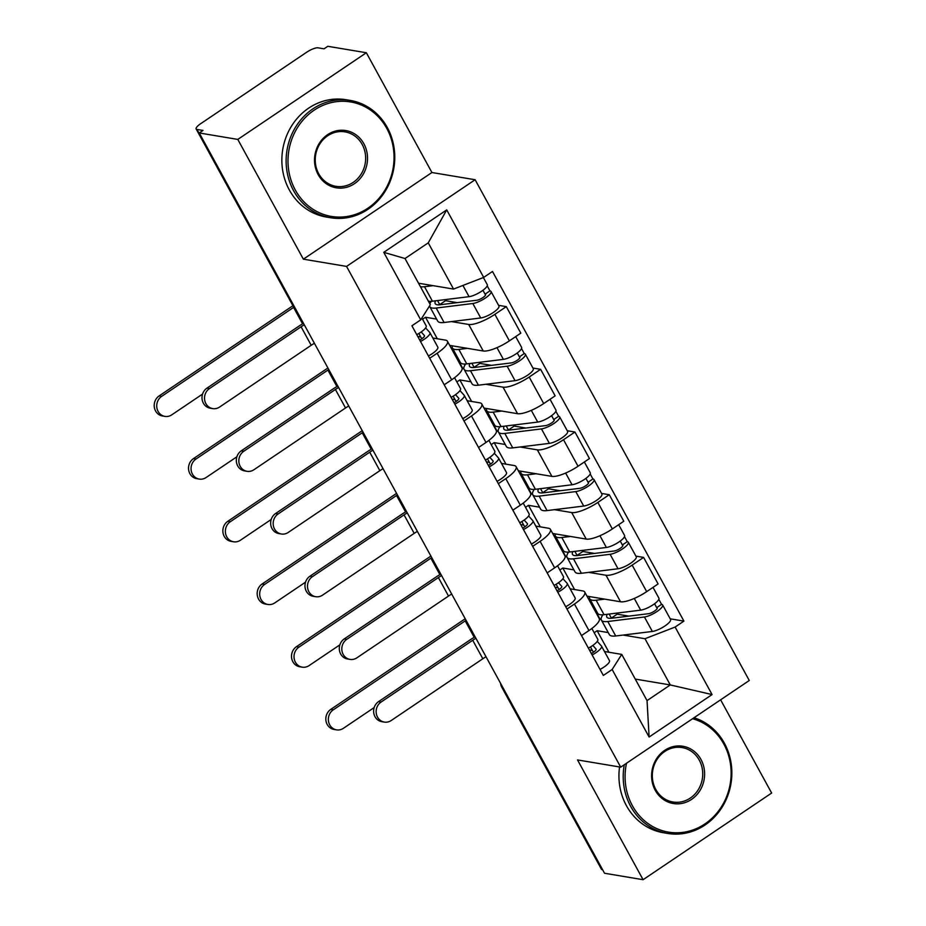 <?xml version="1.0" encoding="UTF-8"?>
<svg xmlns="http://www.w3.org/2000/svg" width="926" height="926" viewBox="0 0 926 926"><rect width="100%" height="100%" fill="white"/><g stroke="black" fill="none" stroke-linecap="round" stroke-linejoin="round"><path stroke-width="1.39" d="M366.349 52.747L237.797 139.421L199.252 132.962L604.539 873.253L643.084 879.7L577.523 759.933L620.709 767.156L749.273 680.494L475.119 179.737L431.921 172.514L366.349 52.747L327.804 46.3L324.054 48.823L318.058 47.828A9.515 2.57 -28.7 0 0 306.68 52.226L200.618 123.737A9.515 2.57 -28.7 0 0 196.138 128.957A9.515 2.57 -28.7 0 0 196.995 129.432L296.667 311.495A9.515 8.67 99.5 0 0 297.998 313.335M643.084 879.7L771.647 793.038L720.613 699.813M237.797 139.421L303.369 259.176L346.555 266.41L620.709 767.156M199.252 132.962L203.002 130.439L196.995 129.432M602.641 869.78L602.282 869.722A9.515 2.57 151.3 0 1 601.437 869.236L501.765 687.185A9.515 2.57 -28.7 0 0 502.61 687.659L602.282 869.722M586.991 596.159L620.536 601.773A21.888 5.903 -28.7 0 0 646.684 591.645L658.108 583.936L643.593 557.406L632.157 565.115A21.888 5.903 151.3 0 1 606.009 575.254L588.774 572.372M574.444 604.03L588.959 630.548A21.888 5.903 -28.7 0 0 599.249 618.556L584.723 592.027A21.888 5.903 151.3 0 1 574.444 604.03L566.99 609.053M588.959 630.548L581.516 635.572M635.896 556.121L643.593 557.406M565.091 557.197L566.041 556.561M570.138 588.809L582.767 590.915A21.888 5.903 151.3 0 1 584.723 592.027M573.912 569.884L562.811 568.02L559.86 570.022M552.672 533.469L586.204 539.082A21.888 5.903 -28.7 0 0 612.352 528.943L623.788 521.245L609.262 494.715L597.837 502.424A21.888 5.903 151.3 0 1 571.689 512.553L554.454 509.67M547.185 572.881L554.639 567.858A21.888 5.903 -28.7 0 0 564.929 555.855L550.403 529.336A21.888 5.903 151.3 0 1 540.113 541.34L532.67 546.352M601.564 493.431L609.262 494.715M530.76 494.507L531.721 493.859M535.818 526.107L548.447 528.225A21.888 5.903 151.3 0 1 550.403 529.336M539.592 507.182L528.491 505.33L525.528 507.321M518.34 470.778L551.884 476.381A21.888 5.903 -28.7 0 0 578.032 466.253L589.468 458.544L574.942 432.025L563.506 439.723A21.888 5.903 151.3 0 1 537.358 449.862L520.134 446.98M512.865 510.18L520.308 505.168A21.888 5.903 -28.7 0 0 530.598 493.164L516.083 466.635A21.888 5.903 151.3 0 1 505.793 478.638L498.338 483.661M567.244 430.729L574.942 432.025M496.44 431.805L497.401 431.169M501.487 463.417L514.127 465.523A21.888 5.903 151.3 0 1 516.083 466.635M505.26 444.492L494.16 442.628L491.208 444.63M484.02 408.077L517.553 413.69A21.888 5.903 -28.7 0 0 543.712 403.562L555.137 395.853L540.622 369.324L529.186 377.032A21.888 5.903 151.3 0 1 503.038 387.161L485.803 384.278M478.545 447.49L485.988 442.466A21.888 5.903 -28.7 0 0 496.278 430.463L481.751 403.944A21.888 5.903 151.3 0 1 471.461 415.948L464.019 420.96M532.913 368.039L540.622 369.324M462.12 369.115L463.069 368.467M467.167 400.715L479.795 402.833A21.888 5.903 151.3 0 1 481.751 403.944M470.94 381.79L459.84 379.938L456.888 381.929M449.7 345.386L483.233 350.989A21.888 5.903 -28.7 0 0 509.381 340.861L520.817 333.152L506.29 306.633L494.866 314.342A21.888 5.903 151.3 0 1 468.706 324.47L451.483 321.588M444.214 384.799L451.668 379.776A21.888 5.903 -28.7 0 0 461.947 367.772L447.432 341.243A21.888 5.903 151.3 0 1 437.141 353.246L429.699 358.269M498.593 305.337L506.29 306.633M432.847 338.025L445.475 340.131A21.888 5.903 151.3 0 1 447.432 341.243M436.609 319.1L425.52 317.248L422.557 319.238M437.303 338.766L425.52 317.248M471.623 401.467L459.84 379.938M505.943 464.157L494.16 442.628M540.275 526.848L528.491 505.33M574.595 589.549L562.811 568.02M635.259 679.082L670.285 684.939L644.982 638.72L623.105 635.062M608.232 632.574L597.143 630.722L594.179 632.713M608.926 652.24L597.143 630.722M604.47 651.499L621.74 654.393L647.043 700.6L670.285 684.939L712.082 694.569L649.114 737.015L612.144 669.498L621.74 654.393M418.529 283.217L453.555 289.074L428.252 242.855L405.009 258.528L430.324 304.747L420.717 319.852L411.908 325.79L603.335 675.436L612.144 669.498M420.717 319.852L383.758 252.335L446.726 209.889L483.685 277.406L453.555 289.074M644.982 638.72L675.112 627.052L683.92 621.115L492.493 271.468L483.685 277.406M675.112 627.052L712.082 694.569M475.119 179.737L346.555 266.41M431.921 172.514L303.369 259.176M670.216 618.823L683.92 621.115M599.411 619.899L600.372 619.251M649.114 737.015L647.043 700.6M428.252 242.855L446.726 209.889M405.009 258.528L383.758 252.335M384.325 722.083L381.813 721.667A10.938 9.966 -80.5 0 1 373.768 713.089A10.938 9.966 -80.5 0 1 378.549 701.63L381.072 702.047A10.938 9.966 99.5 0 0 376.292 713.518A10.938 9.966 99.5 0 0 384.325 722.083A10.938 9.966 99.5 0 0 391.189 720.532L482.828 658.756A17.849 4.815 151.3 0 1 486.011 656.754M597.675 639.148A11.899 3.206 151.3 0 1 597.802 639.322A11.899 3.206 151.3 0 1 588.38 648.131M596.147 649.219L596.055 649.045A5.706 1.539 151.3 0 1 596.112 649.126A5.706 1.539 151.3 0 1 591.32 653.49M596.055 649.045L592.802 645.434M593.67 652.089L592.652 650.966A22.363 6.031 -28.7 0 0 589.434 650.052M597.258 641.371L601.414 645.978A11.899 3.206 151.3 0 1 601.541 646.151A11.899 3.206 151.3 0 1 592.131 654.96M609.343 660.446A11.899 3.206 151.3 0 1 609.458 660.62A11.899 3.206 151.3 0 1 600.048 669.429M381.072 702.047L472.711 640.271A17.849 4.815 151.3 0 1 475.895 638.269M475.084 636.799A24.03 6.482 -28.7 0 0 470.2 639.843L378.549 701.63M336.532 729.862L334.02 729.433A10.938 9.966 -80.5 0 1 325.975 720.868A10.938 9.966 -80.5 0 1 330.756 709.397L333.279 709.825A10.938 9.966 99.5 0 0 328.498 721.285A10.938 9.966 99.5 0 0 336.532 729.862A10.938 9.966 99.5 0 0 343.396 728.311L374.185 707.557M598.705 614.227L597.177 613.973L600.048 619.193L601.159 619.378M597.177 613.973L597.837 613.533M607.19 614.285A22.363 6.031 -28.7 0 0 606.819 617.11A22.363 6.031 -28.7 0 0 611.831 618.221L648.466 613.707A5.706 1.539 -28.7 0 0 654.381 611.16A5.706 1.539 -28.7 0 0 657.205 607.931A5.706 1.539 -28.7 0 0 656.696 607.641L661.569 604.365A11.899 3.206 -28.7 0 1 662.634 604.967L670.551 619.436A11.899 3.206 -28.7 0 1 664.66 626.161A11.899 3.206 -28.7 0 1 652.355 631.451L615.721 635.977A28.544 7.697 -28.7 0 1 609.32 634.542L601.391 620.073A28.544 7.697 -28.7 0 0 607.803 621.508L644.427 616.982A11.899 3.206 -28.7 0 0 656.742 611.692A11.899 3.206 -28.7 0 0 662.634 604.967M609.169 614.042L611.484 618.267M602.965 614.783A28.544 7.697 -28.7 0 0 601.391 620.073M611.38 618.07L617.156 614.169L616.589 613.128M617.156 614.169L628.835 616.126M654.566 603.764L657.171 608.521M589.619 596.599A28.544 7.697 -28.7 0 0 589.735 598.775L597.652 613.243A28.544 7.697 -28.7 0 0 604.053 614.679L640.688 610.153A11.899 3.206 -28.7 0 0 652.992 604.852A11.899 3.206 -28.7 0 0 658.895 598.138L653.004 587.385M589.735 598.775A28.544 7.697 -28.7 0 0 596.136 600.21L604.782 599.134M658.826 599.353L661.569 604.365M602.861 614.922L602.236 614.818M465.222 618.776A91.836 24.782 -28.7 0 0 462.687 620.455L330.756 709.397M333.279 709.825L465.211 620.883A85.643 23.104 151.3 0 1 466.056 620.304M350.005 659.393L347.481 658.965A10.938 9.966 -80.5 0 1 339.448 650.399A10.938 9.966 -80.5 0 1 344.229 638.928L346.752 639.357A10.938 9.966 99.5 0 0 341.96 650.816A10.938 9.966 99.5 0 0 350.005 659.393A10.938 9.966 99.5 0 0 356.869 657.842L448.508 596.066A17.849 4.815 151.3 0 1 451.691 594.064M563.355 576.458A11.899 3.206 151.3 0 1 563.471 576.62A11.899 3.206 151.3 0 1 554.061 585.429M561.827 586.517L561.735 586.343A5.706 1.539 151.3 0 1 561.793 586.424A5.706 1.539 151.3 0 1 557.001 590.8M561.735 586.343L558.471 582.743M559.339 589.399L558.332 588.276A22.363 6.031 -28.7 0 0 555.114 587.35M562.927 578.681L567.094 583.287A11.899 3.206 151.3 0 1 567.21 583.461A11.899 3.206 151.3 0 1 557.799 592.258M575.011 597.756A11.899 3.206 151.3 0 1 575.139 597.93A11.899 3.206 151.3 0 1 565.728 606.727M346.752 639.357L438.392 577.569A17.849 4.815 151.3 0 1 441.563 575.567M440.764 574.097A24.03 6.482 -28.7 0 0 435.868 577.153L344.229 638.928M315.673 596.691L313.162 596.275A10.938 9.966 -80.5 0 1 305.117 587.709A10.938 9.966 -80.5 0 1 309.909 576.238L312.421 576.655A10.938 9.966 99.5 0 0 307.64 588.126A10.938 9.966 99.5 0 0 315.673 596.691A10.938 9.966 99.5 0 0 322.549 595.14L414.188 533.364A17.849 4.815 151.3 0 1 417.36 531.362M529.024 513.756A11.899 3.206 151.3 0 1 529.151 513.93A11.899 3.206 151.3 0 1 519.741 522.739M527.496 523.827L527.403 523.653A5.706 1.539 151.3 0 1 527.461 523.734A5.706 1.539 151.3 0 1 522.669 528.098M527.403 523.653L524.151 520.042M525.019 526.697L524 525.574A22.363 6.031 -28.7 0 0 520.794 524.66M528.607 515.979L532.774 520.597A11.899 3.206 151.3 0 1 532.89 520.759A11.899 3.206 151.3 0 1 523.479 529.568M540.691 535.066A11.899 3.206 151.3 0 1 540.807 535.228A11.899 3.206 151.3 0 1 531.397 544.037M312.421 576.655L404.06 514.879A17.849 4.815 151.3 0 1 407.243 512.877M406.433 511.407A24.03 6.482 -28.7 0 0 401.548 514.462L309.909 576.238M302.212 667.16L299.688 666.743A10.938 9.966 -80.5 0 1 291.655 658.178A10.938 9.966 -80.5 0 1 296.436 646.707L298.948 647.124A10.938 9.966 99.5 0 0 294.167 658.594A10.938 9.966 99.5 0 0 302.212 667.16A10.938 9.966 99.5 0 0 309.076 665.609L339.865 644.855M564.374 551.526L562.858 551.271L565.717 556.503L566.828 556.688M562.858 551.271L563.517 550.831M572.87 551.595A22.363 6.031 -28.7 0 0 572.5 554.408A22.363 6.031 -28.7 0 0 577.511 555.531L614.146 551.005A5.706 1.539 -28.7 0 0 620.05 548.47A5.706 1.539 -28.7 0 0 622.885 545.24A5.706 1.539 -28.7 0 0 622.376 544.951L627.238 541.664A11.899 3.206 -28.7 0 1 628.303 542.266L636.231 556.734A11.899 3.206 -28.7 0 1 630.34 563.459A11.899 3.206 -28.7 0 1 618.024 568.761L581.401 573.275A28.544 7.697 -28.7 0 1 574.988 571.851L567.071 557.383A28.544 7.697 -28.7 0 0 573.472 558.806L610.107 554.292A11.899 3.206 -28.7 0 0 622.411 548.991A11.899 3.206 -28.7 0 0 628.303 542.266M574.849 551.352L577.153 555.577M568.633 552.081A28.544 7.697 -28.7 0 0 567.071 557.383M577.048 555.38L582.836 551.479L582.257 550.438M582.836 551.479L594.515 553.435M620.246 541.062L622.851 545.831M555.287 533.908A28.544 7.697 -28.7 0 0 555.403 536.085L563.332 550.553A28.544 7.697 -28.7 0 0 569.733 551.977L606.368 547.463A11.899 3.206 -28.7 0 0 618.672 542.161A11.899 3.206 -28.7 0 0 624.564 535.436L618.684 524.683M555.403 536.085A28.544 7.697 -28.7 0 0 561.816 537.508L570.451 536.443M624.506 536.663L627.238 541.664M568.529 552.22L567.904 552.116M430.891 556.075A91.836 24.782 -28.7 0 0 428.368 557.765L296.436 646.707M298.948 647.124L430.879 558.181A85.643 23.104 151.3 0 1 431.736 557.614M267.88 604.47L265.368 604.053A10.938 9.966 -80.5 0 1 257.324 595.476A10.938 9.966 -80.5 0 1 262.104 584.005L264.628 584.433A10.938 9.966 99.5 0 0 259.847 595.893A10.938 9.966 99.5 0 0 267.88 604.47A10.938 9.966 99.5 0 0 274.744 602.919L305.534 582.165M530.054 488.835L528.538 488.581L531.397 493.801L532.508 493.986M528.538 488.581L529.186 488.141M538.538 488.893A22.363 6.031 -28.7 0 0 538.168 491.718A22.363 6.031 -28.7 0 0 543.192 492.84L579.826 488.315A5.706 1.539 -28.7 0 0 585.73 485.768A5.706 1.539 -28.7 0 0 588.554 482.55A5.706 1.539 -28.7 0 0 588.045 482.261L592.918 478.974A11.899 3.206 -28.7 0 1 593.983 479.575L601.9 494.044A11.899 3.206 -28.7 0 1 596.008 500.769A11.899 3.206 -28.7 0 1 583.704 506.059L547.069 510.585A28.544 7.697 -28.7 0 1 540.668 509.161L532.739 494.692A28.544 7.697 -28.7 0 0 539.152 496.116L575.787 491.59A11.899 3.206 -28.7 0 0 588.091 486.3A11.899 3.206 -28.7 0 0 593.983 479.575M540.518 488.65L542.833 492.875M534.314 489.391A28.544 7.697 -28.7 0 0 532.739 494.692M542.729 492.69L548.516 488.789L547.937 487.736M548.516 488.789L560.184 490.734M585.915 478.372L588.531 483.129M520.968 471.218A28.544 7.697 -28.7 0 0 521.083 473.383L529.001 487.852A28.544 7.697 -28.7 0 0 535.413 489.287L572.048 484.761A11.899 3.206 -28.7 0 0 584.352 479.471A11.899 3.206 -28.7 0 0 590.244 472.746L584.352 461.993M521.083 473.383A28.544 7.697 -28.7 0 0 527.484 474.818L536.131 473.753M590.175 473.962L592.918 478.974M534.209 489.53L533.584 489.426M396.571 493.384A91.836 24.782 -28.7 0 0 394.036 495.074L262.104 584.005M264.628 584.433L396.56 495.491A85.643 23.104 151.3 0 1 397.416 494.924M626.508 763.255A58.049 52.875 99.5 0 0 632.377 805.713A58.049 52.875 99.5 0 0 704.952 823.908A58.049 52.875 99.5 0 0 723.831 744.053A58.049 52.875 99.5 0 0 692.579 718.715M694.037 717.731A59.484 54.171 -80.5 0 1 724.375 743.196A59.484 54.171 -80.5 0 1 722.025 807.322A59.484 54.171 -80.5 0 1 667.715 833.446A59.484 54.171 -80.5 0 1 630.675 806.372A59.484 54.171 -80.5 0 1 624.286 764.76M700.97 759.47A29.03 26.437 -80.5 0 1 691.525 799.404A29.03 26.437 -80.5 0 1 655.238 790.295A29.03 26.437 -80.5 0 1 664.683 750.373A29.03 26.437 -80.5 0 1 700.97 759.47M655.782 789.438A27.595 25.141 99.5 0 0 672.97 802.009A27.595 25.141 99.5 0 0 698.169 789.878A27.595 25.141 99.5 0 0 699.269 760.13A27.595 25.141 99.5 0 0 682.08 747.571A27.595 25.141 99.5 0 0 656.87 759.69A27.595 25.141 99.5 0 0 655.782 789.438M667.715 833.446L663.456 832.74A59.484 54.171 -80.5 0 1 626.416 805.655A59.484 54.171 -80.5 0 1 619.552 766.971M386.744 128.355A58.049 52.875 99.5 0 0 314.18 110.159A58.049 52.875 99.5 0 0 295.29 190.015A58.049 52.875 99.5 0 0 367.865 208.211A58.049 52.875 99.5 0 0 386.744 128.355M293.588 190.675A59.484 54.171 -80.5 0 1 295.938 126.549A59.484 54.171 -80.5 0 1 350.248 100.425A59.484 54.171 -80.5 0 1 387.288 127.499A59.484 54.171 -80.5 0 1 384.95 191.624A59.484 54.171 -80.5 0 1 330.628 217.749A59.484 54.171 -80.5 0 1 293.588 190.675M363.883 143.773A29.03 26.437 -80.5 0 1 354.438 183.695A29.03 26.437 -80.5 0 1 318.162 174.597A29.03 26.437 -80.5 0 1 327.596 134.675A29.03 26.437 -80.5 0 1 363.883 143.773M318.706 173.741A27.595 25.141 99.5 0 0 335.883 186.311A27.595 25.141 99.5 0 0 361.094 174.181A27.595 25.141 99.5 0 0 362.182 144.433A27.595 25.141 99.5 0 0 344.993 131.862A27.595 25.141 99.5 0 0 319.794 143.993A27.595 25.141 99.5 0 0 318.706 173.741M330.628 217.749L326.369 217.043A59.484 54.171 -80.5 0 1 289.329 189.957A59.484 54.171 -80.5 0 1 291.678 125.832A59.484 54.171 -80.5 0 1 345.988 99.707L350.248 100.425M281.354 534.001L278.83 533.584A10.938 9.966 -80.5 0 1 270.797 525.007A10.938 9.966 -80.5 0 1 275.578 513.536L278.101 513.965A10.938 9.966 99.5 0 0 273.32 525.424A10.938 9.966 99.5 0 0 281.354 534.001A10.938 9.966 99.5 0 0 288.217 532.45L379.857 470.674A17.849 4.815 151.3 0 1 383.04 468.672M494.704 451.066A11.899 3.206 151.3 0 1 494.82 451.228A11.899 3.206 151.3 0 1 485.409 460.037M493.176 461.125L493.083 460.951A5.706 1.539 151.3 0 1 493.141 461.032A5.706 1.539 151.3 0 1 488.349 465.408M493.083 460.951L489.831 457.351M490.699 464.007L489.68 462.884A22.363 6.031 -28.7 0 0 486.463 461.97M494.287 453.289L498.443 457.895A11.899 3.206 151.3 0 1 498.57 458.069A11.899 3.206 151.3 0 1 489.148 466.878M506.372 472.364A11.899 3.206 151.3 0 1 506.487 472.538A11.899 3.206 151.3 0 1 497.077 481.346M278.101 513.965L369.74 452.189A17.849 4.815 151.3 0 1 372.923 450.186M372.113 448.716A24.03 6.482 -28.7 0 0 367.217 451.761L275.578 513.536M247.034 471.311L244.51 470.883A10.938 9.966 -80.5 0 1 236.477 462.317A10.938 9.966 -80.5 0 1 241.258 450.846L243.769 451.263A10.938 9.966 99.5 0 0 238.989 462.734A10.938 9.966 99.5 0 0 247.034 471.311A10.938 9.966 99.5 0 0 253.898 469.76L345.537 407.972A17.849 4.815 151.3 0 1 348.72 405.97M460.384 388.364A11.899 3.206 151.3 0 1 460.5 388.538A11.899 3.206 151.3 0 1 451.089 397.347M458.856 398.435L458.752 398.261A5.706 1.539 151.3 0 1 458.81 398.342A5.706 1.539 151.3 0 1 454.029 402.706M458.752 398.261L455.499 394.65M456.368 401.305L455.36 400.182A22.363 6.031 -28.7 0 0 452.143 399.268M459.956 390.587L464.123 395.205A11.899 3.206 151.3 0 1 464.239 395.367A11.899 3.206 151.3 0 1 454.828 404.176M472.04 409.674A11.899 3.206 151.3 0 1 472.156 409.836A11.899 3.206 151.3 0 1 462.745 418.645M243.769 451.263L335.409 389.487A17.849 4.815 151.3 0 1 338.592 387.485M337.793 386.015A24.03 6.482 -28.7 0 0 332.897 389.07L241.258 450.846M212.702 408.609L210.19 408.192A10.938 9.966 -80.5 0 1 202.146 399.615A10.938 9.966 -80.5 0 1 206.926 388.156L209.45 388.573A10.938 9.966 99.5 0 0 204.669 400.044A10.938 9.966 99.5 0 0 212.702 408.609A10.938 9.966 99.5 0 0 219.566 407.058L311.205 345.282A17.849 4.815 151.3 0 1 314.389 343.28M426.053 325.674A11.899 3.206 151.3 0 1 426.18 325.848A11.899 3.206 151.3 0 1 416.758 334.656M424.525 335.733L424.432 335.571A5.706 1.539 151.3 0 1 424.49 335.652A5.706 1.539 151.3 0 1 419.698 340.016M424.432 335.571L421.18 331.959M422.048 338.615L421.029 337.492A22.363 6.031 -28.7 0 0 417.811 336.578M425.636 327.897L429.791 332.503A11.899 3.206 151.3 0 1 429.919 332.677A11.899 3.206 151.3 0 1 420.508 341.486M437.72 346.972A11.899 3.206 151.3 0 1 437.836 347.146A11.899 3.206 151.3 0 1 428.425 355.954M209.45 388.573L301.089 326.797A17.849 4.815 151.3 0 1 304.272 324.795M303.462 323.324A24.03 6.482 -28.7 0 0 298.577 326.369L206.926 388.156M233.56 541.779L231.037 541.351A10.938 9.966 -80.5 0 1 223.004 532.786A10.938 9.966 -80.5 0 1 227.784 521.315L230.308 521.732A10.938 9.966 99.5 0 0 225.516 533.202A10.938 9.966 99.5 0 0 233.56 541.779A10.938 9.966 99.5 0 0 240.424 540.228L271.214 519.463M495.734 426.145L494.206 425.891L497.065 431.111L498.188 431.296M494.206 425.891L494.866 425.439M504.219 426.203A22.363 6.031 -28.7 0 0 503.848 429.027A22.363 6.031 -28.7 0 0 508.86 430.139L545.495 425.624A5.706 1.539 -28.7 0 0 551.398 423.078A5.706 1.539 -28.7 0 0 554.234 419.848A5.706 1.539 -28.7 0 0 553.725 419.559L558.598 416.272A11.899 3.206 -28.7 0 1 559.663 416.885L567.58 431.342A11.899 3.206 -28.7 0 1 561.688 438.067A11.899 3.206 -28.7 0 1 549.384 443.369L512.749 447.883A28.544 7.697 -28.7 0 1 506.337 446.459L498.42 431.991A28.544 7.697 -28.7 0 0 504.82 433.426L541.455 428.9A11.899 3.206 -28.7 0 0 553.76 423.599A11.899 3.206 -28.7 0 0 559.663 416.885M506.198 425.96L508.501 430.185M499.982 426.701A28.544 7.697 -28.7 0 0 498.42 431.991M508.397 429.988L514.185 426.087L513.617 425.046M514.185 426.087L525.864 428.043M551.595 415.67L554.199 420.439M486.648 408.516A28.544 7.697 -28.7 0 0 486.763 410.693L494.681 425.161A28.544 7.697 -28.7 0 0 501.082 426.585L537.717 422.071A11.899 3.206 -28.7 0 0 550.021 416.769A11.899 3.206 -28.7 0 0 555.913 410.044L550.032 399.291M486.763 410.693A28.544 7.697 -28.7 0 0 493.164 412.116L501.799 411.051M555.855 411.271L558.598 416.272M499.878 426.84L499.253 426.736M362.251 430.683A91.836 24.782 -28.7 0 0 359.716 432.373L227.784 521.315M230.308 521.732L362.24 432.789A85.643 23.104 151.3 0 1 363.085 432.222M199.229 479.078L196.717 478.661A10.938 9.966 -80.5 0 1 188.672 470.084A10.938 9.966 -80.5 0 1 193.465 458.625L195.976 459.041A10.938 9.966 99.5 0 0 191.196 470.512A10.938 9.966 99.5 0 0 199.229 479.078A10.938 9.966 99.5 0 0 206.104 477.527L236.894 456.773M461.403 363.443L459.886 363.189L462.745 368.421L463.857 368.606M459.886 363.189L460.546 362.749M469.899 363.501A22.363 6.031 -28.7 0 0 469.517 366.326A22.363 6.031 -28.7 0 0 474.54 367.448L511.175 362.923A5.706 1.539 -28.7 0 0 517.078 360.388A5.706 1.539 -28.7 0 0 519.903 357.158A5.706 1.539 -28.7 0 0 519.393 356.869L524.266 353.582A11.899 3.206 -28.7 0 1 525.331 354.183L533.26 368.652A11.899 3.206 -28.7 0 1 527.357 375.377A11.899 3.206 -28.7 0 1 515.053 380.667L478.418 385.193A28.544 7.697 -28.7 0 1 472.017 383.769L464.1 369.3A28.544 7.697 -28.7 0 0 470.501 370.724L507.135 366.21A11.899 3.206 -28.7 0 0 519.44 360.909A11.899 3.206 -28.7 0 0 525.331 354.183M471.866 363.258L474.181 367.483M465.662 363.999A28.544 7.697 -28.7 0 0 464.1 369.3M474.077 367.298L479.865 363.397L479.286 362.344M479.865 363.397L491.532 365.353M517.275 352.98L519.88 357.737M452.316 345.826A28.544 7.697 -28.7 0 0 452.432 348.002L460.349 362.471A28.544 7.697 -28.7 0 0 466.762 363.895L503.397 359.369A11.899 3.206 -28.7 0 0 515.701 354.079A11.899 3.206 -28.7 0 0 521.593 347.354L515.701 336.601M452.432 348.002A28.544 7.697 -28.7 0 0 458.845 349.426L467.48 348.361M521.535 348.57L524.266 353.582M465.558 364.138L464.933 364.034M327.92 367.992A91.836 24.782 -28.7 0 0 325.396 369.682L193.465 458.625M195.976 459.041L327.908 370.099A85.643 23.104 151.3 0 1 328.765 369.532M164.909 416.387L162.386 415.959A10.938 9.966 -80.5 0 1 154.353 407.394A10.938 9.966 -80.5 0 1 159.133 395.923L161.656 396.351A10.938 9.966 99.5 0 0 156.876 407.81A10.938 9.966 99.5 0 0 164.909 416.387A10.938 9.966 99.5 0 0 171.773 414.836L202.562 394.071M435.567 300.811A22.363 6.031 -28.7 0 0 435.197 303.635A22.363 6.031 -28.7 0 0 440.209 304.747L476.844 300.232A5.706 1.539 -28.7 0 0 482.759 297.686A5.706 1.539 -28.7 0 0 485.583 294.456A5.706 1.539 -28.7 0 0 485.074 294.167L489.947 290.88A11.899 3.206 -28.7 0 1 491.011 291.493L498.929 305.962A11.899 3.206 -28.7 0 1 493.037 312.687A11.899 3.206 -28.7 0 1 480.733 317.977L444.098 322.503A28.544 7.697 -28.7 0 1 437.697 321.067L429.768 306.599A28.544 7.697 -28.7 0 0 436.181 308.034L472.804 303.508A11.899 3.206 -28.7 0 0 485.12 298.218A11.899 3.206 -28.7 0 0 491.011 291.493M437.547 300.568L439.862 304.793M431.342 301.309A28.544 7.697 -28.7 0 0 429.838 303.878M429.548 305.962A28.544 7.697 -28.7 0 0 429.768 306.599M439.757 304.596L445.533 300.695L444.966 299.654M445.533 300.695L457.212 302.652M482.944 290.289L485.548 295.047M428.368 301.181A28.544 7.697 -28.7 0 0 432.43 301.193L469.065 296.679A11.899 3.206 -28.7 0 0 481.37 291.377A11.899 3.206 -28.7 0 0 487.273 284.652L483.36 277.522M420.45 286.713A28.544 7.697 -28.7 0 0 424.513 286.724L433.16 285.659M487.203 285.879L489.947 290.88M431.238 301.448L430.613 301.344M292.929 305.742A91.836 24.782 -28.7 0 0 291.065 306.981L159.133 395.923M161.656 396.351L293.588 307.409A85.643 23.104 151.3 0 1 293.774 307.282M468.706 324.47L483.233 350.989M503.038 387.161L517.553 413.69M537.358 449.862L551.884 476.381M571.689 512.553L586.204 539.082M606.009 575.254L620.536 601.773M471.461 415.948L485.988 442.466M505.793 478.638L520.308 505.168M540.113 541.34L554.639 567.858M437.141 353.246L451.668 379.776M529.186 377.032L543.712 403.562M563.506 439.723L578.032 466.253M597.837 502.424L612.352 528.943M632.157 565.115L646.684 591.645M494.866 314.342L509.381 340.861M501.753 685.506A9.515 8.67 99.5 0 0 502.61 687.659L502.968 687.729M297.026 311.553L296.667 311.495A9.515 2.57 -28.7 0 1 295.811 311.009A9.515 9.515 0 0 0 298.346 313.972M592.652 650.966L590.464 646.95M482.828 658.756L472.711 640.271M607.803 621.508L615.721 635.977M644.427 616.982L652.355 631.451M596.136 600.21L604.053 614.679M634.275 598.439L640.688 610.153M465.211 620.883L474.205 637.308M558.332 588.276L556.132 584.26M448.508 596.066L438.392 577.569M524 525.574L521.813 521.57M414.188 533.364L404.06 514.879M573.472 558.806L581.401 573.275M610.107 554.292L618.024 568.761M561.816 537.508L569.733 551.977M599.955 535.749L606.368 547.463M430.879 558.181L439.885 574.618M539.152 496.116L547.069 510.585M575.787 491.59L583.704 506.059M527.484 474.818L535.413 489.287M565.624 473.047L572.048 484.761M396.56 495.491L405.553 511.928M489.68 462.884L487.481 458.868M379.857 470.674L369.74 452.189M455.36 400.182L453.161 396.178M345.537 407.972L335.409 389.487M421.029 337.492L418.83 333.476M311.205 345.282L301.089 326.797M504.82 433.426L512.749 447.883M541.455 428.9L549.384 443.369M493.164 412.116L501.082 426.585M531.304 410.357L537.717 422.071M362.24 432.789L371.233 449.226M470.501 370.724L478.418 385.193M507.135 366.21L515.053 380.667M458.845 349.426L466.762 363.895M496.984 347.655L503.397 359.369M327.908 370.099L336.902 386.536M436.181 308.034L444.098 322.503M472.804 303.508L480.733 317.977M424.513 286.724L432.43 301.193M462.919 285.451L469.065 296.679M293.588 307.409L302.582 323.834M295.811 311.009L196.138 128.957M500.63 683.446A9.515 9.515 0 0 0 501.765 687.185M597.802 639.322L591.864 628.476M609.458 660.62L601.541 646.151M563.471 576.62L557.545 565.786M575.139 597.93L567.21 583.461M529.151 513.93L523.213 503.084M540.807 535.228L532.89 520.759M494.82 451.228L488.893 440.394M506.487 472.538L498.57 458.069M460.5 388.538L454.562 377.704M472.156 409.836L464.239 395.367M426.18 325.848L421.886 318.012M437.836 347.146L429.919 332.677"/></g></svg>
